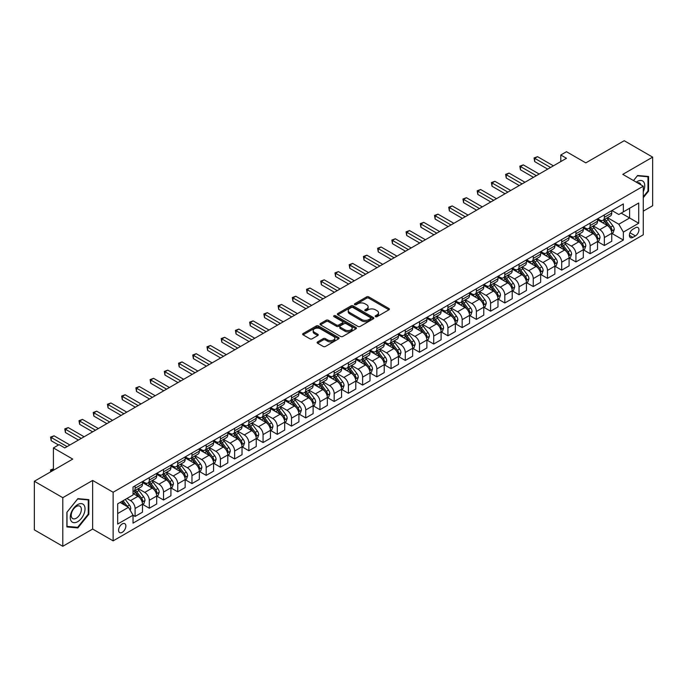 <?xml version="1.0" encoding="UTF-8"?>
<svg xmlns="http://www.w3.org/2000/svg" width="687" height="687" viewBox="0 0 687 687"><rect width="100%" height="100%" fill="white"/><g stroke="black" fill="none" stroke-linecap="round" stroke-linejoin="round"><path stroke-width="1.03" d="M375.497 316.655A1.108 0.635 0 0 0 377.06 316.655L388.928 309.803A1.58 0.91 0 0 0 389.392 309.159A1.58 0.91 0 0 0 388.928 308.515L368.825 296.913A1.58 0.91 0 0 0 366.592 296.913L354.732 303.766A1.108 0.635 0 0 0 354.406 304.212A1.108 0.635 0 0 0 354.732 304.667A1.108 0.635 0 0 0 356.295 304.667L357.824 303.774A5.049 2.92 0 0 1 364.977 303.774L366.652 304.745A5.049 2.92 0 0 1 368.129 306.806A5.049 2.92 0 0 1 366.652 308.867L365.115 309.76A1.108 0.635 0 0 0 364.788 310.206A1.108 0.635 0 0 0 365.115 310.661A1.108 0.635 0 0 0 366.678 310.661L368.215 309.777A5.049 2.92 0 0 1 375.36 309.777L377.034 310.739A5.049 2.92 0 0 1 378.511 312.8A5.049 2.92 0 0 1 377.034 314.869L375.497 315.754A1.108 0.635 0 0 0 375.179 316.2A1.108 0.635 0 0 0 375.497 316.655L375.497 315.754M122.234 532.331A5.152 2.971 120 0 0 125.592 527.796A5.152 2.971 120 0 0 124.802 523.666A5.152 2.971 120 0 0 122.234 523.923A5.152 2.971 120 0 0 118.868 528.458A5.152 2.971 120 0 0 119.658 532.588A5.152 2.971 120 0 0 122.234 532.331M317.574 341.911A1.58 0.91 0 0 0 317.111 342.555A1.58 0.91 0 0 0 317.574 343.199L323.208 346.454A1.58 0.91 0 0 0 325.449 346.454L338.622 338.846A1.58 0.91 0 0 0 339.086 338.202A1.58 0.91 0 0 0 338.622 337.557L318.519 325.956A1.58 0.91 0 0 0 316.286 325.956L303.113 333.564A1.58 0.91 0 0 0 302.649 334.208A1.58 0.91 0 0 0 303.113 334.852L309.923 338.785A1.58 0.91 0 0 0 312.156 338.785L317.798 335.531A1.58 0.91 0 0 0 318.261 334.887A1.58 0.91 0 0 0 317.798 334.243L314.414 332.293A4.225 2.439 0 0 1 313.178 330.567A4.225 2.439 0 0 1 315.788 328.309A4.225 2.439 0 0 1 320.391 328.841L333.624 336.484A4.225 2.439 0 0 1 334.861 338.202A4.225 2.439 0 0 1 332.25 340.46A4.225 2.439 0 0 1 327.647 339.928L325.449 338.657A1.58 0.91 0 0 0 323.208 338.657L317.574 341.911L317.574 343.199M643.264 211.158L652.65 205.739L652.65 157.134L624.208 140.715L585.813 162.879L566.474 151.715L560.79 154.996L566.474 158.285L64.784 447.933L59.091 444.644L53.406 447.933L53.406 470.26M62.792 497.68L62.792 546.285L92.651 529.05L92.651 480.445L62.792 497.68L34.35 481.261L72.745 459.096L53.406 447.933M92.651 480.445L113.132 492.261L643.264 186.194L643.264 234.799L113.132 540.867L113.132 492.261M652.65 157.134L622.791 174.369L643.264 186.194M357.936 326.402A1.58 0.91 0 0 0 360.177 326.402L373.35 318.802A1.58 0.91 0 0 0 373.814 318.158A1.58 0.91 0 0 0 373.35 317.506L353.247 305.904A1.58 0.91 0 0 0 351.014 305.904L337.841 313.512A1.58 0.91 0 0 0 337.377 314.157A1.58 0.91 0 0 0 337.841 314.801L357.936 326.402M334.432 316.896A1.108 0.635 0 0 1 335.548 317.05L335.548 315.737L355.986 327.536A1.58 0.91 0 0 1 356.45 328.18A1.58 0.91 0 0 1 355.986 328.824L342.813 336.432A1.58 0.91 0 0 1 340.572 336.432L320.477 324.831L326.119 321.593L326.119 320.279L320.477 323.534A1.58 0.91 0 0 0 320.013 324.178A1.58 0.91 0 0 0 320.477 324.831L320.477 323.534M326.119 321.593A1.58 0.91 0 0 1 328.352 321.593L328.352 320.279A1.58 0.91 0 0 0 326.119 320.279M328.352 320.279L336.501 324.985A1.58 0.91 0 0 0 338.734 324.985L342.478 322.83A1.58 0.91 0 0 0 342.933 322.186A1.58 0.91 0 0 0 342.478 321.542L333.985 316.638A1.108 0.635 0 0 1 333.667 316.192A1.108 0.635 0 0 1 334.346 315.599A1.108 0.635 0 0 1 335.548 315.737M62.792 546.285L34.35 529.866L34.35 481.261M635.415 227.775L632.916 229.218A4.989 2.877 120 0 0 629.653 233.614A4.989 2.877 120 0 0 630.417 237.608A4.989 2.877 120 0 0 632.916 237.358L635.415 235.916A4.989 2.877 120 0 0 638.67 231.519A4.989 2.877 120 0 0 637.905 227.526A4.989 2.877 120 0 0 635.415 227.775M611.919 210.531L618.807 214.507L623.358 211.879L623.358 203.927L133.038 487.014L133.038 494.958L117.683 503.829L117.683 524.052L133.038 515.19L133.038 523.133L623.358 240.055L623.358 232.103L618.807 224.228L607.497 217.693M623.358 211.879L638.712 203.008L638.712 223.241L623.358 232.103M92.651 529.05L113.132 540.867M560.79 154.996L560.79 161.565M621.194 213.125L629.61 217.985L629.61 208.264L638.712 203.008M618.807 224.228L629.61 217.985L638.712 223.241M117.683 513.55L128.486 507.307L120.07 502.446M133.038 515.25L135.09 516.435L135.09 508.492A6.432 3.718 -120 0 0 130.539 500.608L126.897 498.504M135.09 516.435L142.484 512.167L142.484 504.224A6.432 3.718 -120 0 0 137.932 496.34L133.038 493.515M142.656 504.387L149.311 508.225L149.311 500.282A6.432 3.718 -120 0 0 144.759 492.399L138.224 488.629M149.311 508.225L156.705 503.957L156.705 496.014A6.432 3.718 -120 0 0 152.153 488.131L142.484 482.549M156.876 496.177L163.532 500.016L163.532 492.072A6.432 3.718 -120 0 0 158.98 484.189L152.445 480.419M163.532 500.016L170.926 495.748L170.926 487.796A6.432 3.718 -120 0 0 166.374 479.921L156.705 474.339M171.089 487.968L177.744 491.806L177.744 483.863A6.432 3.718 -120 0 0 173.201 475.979L166.666 472.201M177.744 491.806L185.147 487.538L185.147 479.586A6.432 3.718 -120 0 0 180.595 471.711L170.926 466.121M185.31 479.758L191.965 483.596L191.965 475.653A6.432 3.718 -120 0 0 187.414 467.77L180.887 463.991M191.965 483.596L199.359 479.328L199.359 471.376A6.432 3.718 -120 0 0 194.816 463.502L185.147 457.911M199.531 471.54L206.186 475.387L206.186 467.435A6.432 3.718 -120 0 0 201.635 459.56L195.108 455.782M206.186 475.387L213.58 471.119L213.58 463.167A6.432 3.718 -120 0 0 209.028 455.292L199.359 449.702M213.751 463.33L220.407 467.177L220.407 459.225A6.432 3.718 -120 0 0 215.855 451.35L209.329 447.572M220.407 467.177L227.801 462.909L227.801 454.957A6.432 3.718 -120 0 0 223.249 447.074L213.58 441.492M227.972 455.12L234.628 458.968L234.628 451.016A6.432 3.718 -120 0 0 230.076 443.141L223.541 439.362M234.628 458.968L242.022 454.7L242.022 446.748A6.432 3.718 -120 0 0 237.47 438.864L227.801 433.282M242.193 446.911L248.849 450.758L248.849 442.806A6.432 3.718 -120 0 0 244.297 434.931L237.762 431.153M248.849 450.758L256.242 446.49L256.242 438.538A6.432 3.718 -120 0 0 251.691 430.655L242.022 425.073M256.414 438.701L263.069 442.548L263.069 434.596A6.432 3.718 -120 0 0 258.518 426.713L251.983 422.943M263.069 442.548L270.463 438.28L270.463 430.328A6.432 3.718 -120 0 0 265.912 422.445L256.242 416.863M270.635 430.491L277.29 434.339L277.29 426.387A6.432 3.718 -120 0 0 272.739 418.503L266.204 414.733M277.29 434.339L284.684 430.071L284.684 422.119A6.432 3.718 -120 0 0 280.133 414.235L270.463 408.653M284.856 422.282L291.511 426.129L291.511 418.177A6.432 3.718 -120 0 0 286.96 410.294L280.425 406.524M291.511 426.129L298.905 421.861L298.905 413.909A6.432 3.718 -120 0 0 294.354 406.026L284.684 400.444M299.077 414.072L305.732 417.919L305.732 409.967A6.432 3.718 -120 0 0 301.181 402.084L294.646 398.314M305.732 417.919L313.126 413.643L313.126 405.699A6.432 3.718 -120 0 0 308.575 397.816L298.905 392.234M313.298 405.862L319.953 409.71L319.953 401.758A6.432 3.718 -120 0 0 315.402 393.874L308.867 390.104M319.953 409.71L327.347 405.433L327.347 397.49A6.432 3.718 -120 0 0 322.796 389.606L313.126 384.024M327.519 397.653L334.174 401.5L334.174 393.548A6.432 3.718 -120 0 0 329.623 385.665L323.088 381.895M334.174 401.5L341.568 397.223L341.568 389.28A6.432 3.718 -120 0 0 337.016 381.397L327.347 375.815M341.74 389.443L348.395 393.282L348.395 385.338A6.432 3.718 -120 0 0 343.844 377.455L337.308 373.685M348.395 393.282L355.789 389.014L355.789 381.07A6.432 3.718 -120 0 0 351.237 373.187L341.568 367.605M355.96 381.233L362.616 385.072L362.616 377.129A6.432 3.718 -120 0 0 358.064 369.245L351.529 365.475M362.616 385.072L370.01 380.804L370.01 372.861A6.432 3.718 -120 0 0 365.458 364.977L355.789 359.395M370.181 373.024L376.837 376.862L376.837 368.919A6.432 3.718 -120 0 0 372.285 361.036L365.75 357.266M376.837 376.862L384.231 372.594L384.231 364.651A6.432 3.718 -120 0 0 379.679 356.768L370.01 351.186M384.394 364.814L391.049 368.653L391.049 360.709A6.432 3.718 -120 0 0 386.506 352.826L379.971 349.056M391.049 368.653L398.451 364.385L398.451 356.441A6.432 3.718 -120 0 0 393.9 348.558L384.231 342.976M398.615 356.605L405.27 360.443L405.27 352.5A6.432 3.718 -120 0 0 400.719 344.616L394.192 340.846M405.27 360.443L412.664 356.175L412.664 348.232A6.432 3.718 -120 0 0 408.121 340.348L398.451 334.767M412.835 348.395L419.491 352.233L419.491 344.29A6.432 3.718 -120 0 0 414.939 336.407L408.413 332.637M419.491 352.233L426.885 347.966L426.885 340.022A6.432 3.718 -120 0 0 422.333 332.139L412.664 326.557M427.056 340.185L433.712 344.024L433.712 336.08A6.432 3.718 -120 0 0 429.16 328.197L422.634 324.427M433.712 344.024L441.106 339.756L441.106 331.812A6.432 3.718 -120 0 0 436.554 323.929L426.885 318.347M441.277 331.976L447.933 335.814L447.933 327.871A6.432 3.718 -120 0 0 443.381 319.987L436.846 316.218M447.933 335.814L455.326 331.546L455.326 323.603A6.432 3.718 -120 0 0 450.775 315.719L441.106 310.138M455.498 323.766L462.153 327.605L462.153 319.661A6.432 3.718 -120 0 0 457.602 311.778L451.067 308.008M462.153 327.605L469.547 323.337L469.547 315.393A6.432 3.718 -120 0 0 464.996 307.51L455.326 301.928M469.719 315.556L476.374 319.395L476.374 311.451A6.432 3.718 -120 0 0 471.823 303.568L465.288 299.798M476.374 319.395L483.768 315.127L483.768 307.175A6.432 3.718 -120 0 0 479.217 299.3L469.547 293.718M483.94 307.347L490.595 311.185L490.595 303.242A6.432 3.718 -120 0 0 486.044 295.358L479.509 291.58M490.595 311.185L497.989 306.917L497.989 298.965A6.432 3.718 -120 0 0 493.438 291.09L483.768 285.509M498.161 299.137L504.816 302.976L504.816 295.032A6.432 3.718 -120 0 0 500.265 287.149L493.73 283.37M504.816 302.976L512.21 298.708L512.21 290.756A6.432 3.718 -120 0 0 507.659 282.881L497.989 277.29M512.382 290.927L519.037 294.766L519.037 286.814A6.432 3.718 -120 0 0 514.486 278.939L507.951 275.161M519.037 294.766L526.431 290.498L526.431 282.546A6.432 3.718 -120 0 0 521.88 274.671L512.21 269.081M526.603 282.709L533.258 286.556L533.258 278.604A6.432 3.718 -120 0 0 528.707 270.73L522.172 266.951M533.258 286.556L540.652 282.288L540.652 274.336A6.432 3.718 -120 0 0 536.1 266.453L526.431 260.871M540.824 274.499L547.479 278.347L547.479 270.395A6.432 3.718 -120 0 0 542.928 262.52L536.392 258.741M547.479 278.347L554.873 274.079L554.873 266.127A6.432 3.718 -120 0 0 550.321 258.243L540.652 252.661M555.044 266.29L561.7 270.137L561.7 262.185A6.432 3.718 -120 0 0 557.148 254.31L550.613 250.532M561.7 270.137L569.094 265.869L569.094 257.917A6.432 3.718 -120 0 0 564.542 250.034L554.873 244.452M569.265 258.08L575.921 261.927L575.921 253.975A6.432 3.718 -120 0 0 571.369 246.092L564.834 242.322M575.921 261.927L583.315 257.659L583.315 249.707A6.432 3.718 -120 0 0 578.763 241.824L569.094 236.242M583.486 249.87L590.142 253.718L590.142 245.766A6.432 3.718 -120 0 0 585.59 237.882L579.055 234.112M590.142 253.718L597.535 249.45L597.535 241.498A6.432 3.718 -120 0 0 592.984 233.614L583.315 228.032M597.699 241.661L604.354 245.508L604.354 237.556A6.432 3.718 -120 0 0 599.811 229.673L593.276 225.903M604.354 245.508L611.756 241.24L611.756 233.288A6.432 3.718 -120 0 0 607.205 225.405L597.535 219.823M597.699 218.741L599.811 219.952A6.432 3.718 -120 0 0 603.023 220.278A6.432 3.718 -120 0 0 604.354 217.324L604.354 214.894M583.486 226.95L585.59 228.161A6.432 3.718 -120 0 0 588.802 228.488A6.432 3.718 -120 0 0 590.142 225.542L590.142 223.112M569.265 235.16L571.369 236.38A6.432 3.718 -120 0 0 574.581 236.697A6.432 3.718 -120 0 0 575.921 233.752L575.921 231.321M555.044 243.37L557.148 244.589A6.432 3.718 -120 0 0 560.36 244.907A6.432 3.718 -120 0 0 561.7 241.961L561.7 239.531M540.824 251.579L542.928 252.799A6.432 3.718 -120 0 0 546.148 253.117A6.432 3.718 -120 0 0 547.479 250.171L547.479 247.741M526.603 259.789L528.707 261.008A6.432 3.718 -120 0 0 531.927 261.326A6.432 3.718 -120 0 0 533.258 258.381L533.258 255.95M512.382 267.999L514.486 269.218A6.432 3.718 -120 0 0 517.706 269.536A6.432 3.718 -120 0 0 519.037 266.59L519.037 264.16M498.161 276.208L500.265 277.428A6.432 3.718 -120 0 0 503.485 277.746A6.432 3.718 -120 0 0 504.816 274.8L504.816 272.37M483.94 284.418L486.044 285.637A6.432 3.718 -120 0 0 489.264 285.955A6.432 3.718 -120 0 0 490.595 283.01L490.595 280.579M469.719 292.628L471.823 293.847A6.432 3.718 -120 0 0 475.043 294.165A6.432 3.718 -120 0 0 476.374 291.219L476.374 288.789M455.498 300.837L457.602 302.057A6.432 3.718 -120 0 0 460.822 302.374A6.432 3.718 -120 0 0 462.153 299.429L462.153 296.999M441.277 309.047L443.381 310.266A6.432 3.718 -120 0 0 446.602 310.584A6.432 3.718 -120 0 0 447.933 307.639L447.933 305.208M427.056 317.257L429.16 318.476A6.432 3.718 -120 0 0 432.381 318.794A6.432 3.718 -120 0 0 433.712 315.848L433.712 313.418M412.835 325.475L414.939 326.686A6.432 3.718 -120 0 0 418.16 327.003A6.432 3.718 -120 0 0 419.491 324.058L419.491 321.628M398.615 333.684L400.719 334.895A6.432 3.718 -120 0 0 403.939 335.213A6.432 3.718 -120 0 0 405.27 332.268L405.27 329.837M384.394 341.894L386.506 343.105A6.432 3.718 -120 0 0 389.718 343.423A6.432 3.718 -120 0 0 391.049 340.477L391.049 338.047M370.181 350.104L372.285 351.315A6.432 3.718 -120 0 0 375.497 351.632A6.432 3.718 -120 0 0 376.837 348.687L376.837 346.257M355.96 358.313L358.064 359.524A6.432 3.718 -120 0 0 361.276 359.842A6.432 3.718 -120 0 0 362.616 356.897L362.616 354.466M341.74 366.523L343.844 367.734A6.432 3.718 -120 0 0 347.055 368.052A6.432 3.718 -120 0 0 348.395 365.106L348.395 362.676M327.519 374.733L329.623 375.944A6.432 3.718 -120 0 0 332.843 376.261A6.432 3.718 -120 0 0 334.174 373.316L334.174 370.886M313.298 382.942L315.402 384.153A6.432 3.718 -120 0 0 318.622 384.471A6.432 3.718 -120 0 0 319.953 381.525L319.953 379.095M299.077 391.152L301.181 392.363A6.432 3.718 -120 0 0 304.401 392.681A6.432 3.718 -120 0 0 305.732 389.735L305.732 387.305M284.856 399.362L286.96 400.573A6.432 3.718 -120 0 0 290.18 400.899A6.432 3.718 -120 0 0 291.511 397.945L291.511 395.514M270.635 407.571L272.739 408.782A6.432 3.718 -120 0 0 275.959 409.108A6.432 3.718 -120 0 0 277.29 406.163L277.29 403.733M256.414 415.781L258.518 417A6.432 3.718 -120 0 0 261.738 417.318A6.432 3.718 -120 0 0 263.069 414.373L263.069 411.942M242.193 423.991L244.297 425.21A6.432 3.718 -120 0 0 247.518 425.528A6.432 3.718 -120 0 0 248.849 422.582L248.849 420.152M227.972 432.2L230.076 433.42A6.432 3.718 -120 0 0 233.297 433.737A6.432 3.718 -120 0 0 234.628 430.792L234.628 428.362M213.751 440.41L215.855 441.629A6.432 3.718 -120 0 0 219.076 441.947A6.432 3.718 -120 0 0 220.407 439.002L220.407 436.571M199.531 448.62L201.635 449.839A6.432 3.718 -120 0 0 204.855 450.157A6.432 3.718 -120 0 0 206.186 447.211L206.186 444.781M185.31 456.829L187.414 458.049A6.432 3.718 -120 0 0 190.634 458.366A6.432 3.718 -120 0 0 191.965 455.421L191.965 452.991M171.089 465.039L173.201 466.258A6.432 3.718 -120 0 0 176.413 466.576A6.432 3.718 -120 0 0 177.744 463.631L177.744 461.2M156.876 473.249L158.98 474.468A6.432 3.718 -120 0 0 162.192 474.786A6.432 3.718 -120 0 0 163.532 471.84L163.532 469.41M142.656 481.458L144.759 482.678A6.432 3.718 -120 0 0 147.971 482.995A6.432 3.718 -120 0 0 149.311 480.05L149.311 477.62M611.919 233.451L623.358 240.055M603.023 220.278L610.417 216.001A6.432 3.718 -120 0 0 611.756 213.056L611.756 210.626M588.802 228.488L596.196 224.211A6.432 3.718 -120 0 0 597.535 221.266L597.535 218.835M574.581 236.697L581.975 232.421A6.432 3.718 -120 0 0 583.315 229.475L583.315 227.045M560.36 244.907L567.763 240.639A6.432 3.718 -120 0 0 569.094 237.685L569.094 235.255M546.148 253.117L553.542 248.849A6.432 3.718 -120 0 0 554.873 245.903L554.873 243.473M531.927 261.326L539.321 257.058A6.432 3.718 -120 0 0 540.652 254.113L540.652 251.682M517.706 269.536L525.1 265.268A6.432 3.718 -120 0 0 526.431 262.322L526.431 259.892M503.485 277.746L510.879 273.478A6.432 3.718 -120 0 0 512.21 270.532L512.21 268.102M489.264 285.955L496.658 281.687A6.432 3.718 -120 0 0 497.989 278.742L497.989 276.311M475.043 294.165L482.437 289.897A6.432 3.718 -120 0 0 483.768 286.951L483.768 284.521M460.822 302.374L468.216 298.106A6.432 3.718 -120 0 0 469.547 295.161L469.547 292.731M446.602 310.584L453.995 306.316A6.432 3.718 -120 0 0 455.326 303.371L455.326 300.94M432.381 318.794L439.774 314.526A6.432 3.718 -120 0 0 441.106 311.58L441.106 309.15M418.16 327.003L425.554 322.735A6.432 3.718 -120 0 0 426.885 319.79L426.885 317.36M403.939 335.213L411.333 330.945A6.432 3.718 -120 0 0 412.664 328L412.664 325.569M389.718 343.423L397.112 339.155A6.432 3.718 -120 0 0 398.451 336.209L398.451 333.779M375.497 351.632L382.891 347.364A6.432 3.718 -120 0 0 384.231 344.419L384.231 341.989M361.276 359.842L368.67 355.574A6.432 3.718 -120 0 0 370.01 352.629L370.01 350.198M347.055 368.052L354.458 363.784A6.432 3.718 -120 0 0 355.789 360.838L355.789 358.408M332.843 376.261L340.237 371.993A6.432 3.718 -120 0 0 341.568 369.048L341.568 366.618M318.622 384.471L326.016 380.203A6.432 3.718 -120 0 0 327.347 377.257L327.347 374.827M304.401 392.681L311.795 388.413A6.432 3.718 -120 0 0 313.126 385.467L313.126 383.037M290.18 400.899L297.574 396.622A6.432 3.718 -120 0 0 298.905 393.677L298.905 391.247M275.959 409.108L283.353 404.832A6.432 3.718 -120 0 0 284.684 401.886L284.684 399.456M261.738 417.318L269.132 413.042A6.432 3.718 -120 0 0 270.463 410.096L270.463 407.666M247.518 425.528L254.911 421.26A6.432 3.718 -120 0 0 256.242 418.306L256.242 415.875M233.297 433.737L240.69 429.469A6.432 3.718 -120 0 0 242.022 426.524L242.022 424.094M219.076 441.947L226.47 437.679A6.432 3.718 -120 0 0 227.801 434.734L227.801 432.303M204.855 450.157L212.249 445.889A6.432 3.718 -120 0 0 213.58 442.943L213.58 440.513M190.634 458.366L198.028 454.098A6.432 3.718 -120 0 0 199.359 451.153L199.359 448.723M176.413 466.576L183.807 462.308A6.432 3.718 -120 0 0 185.147 459.363L185.147 456.932M162.192 474.786L169.586 470.518A6.432 3.718 -120 0 0 170.926 467.572L170.926 465.142M147.971 482.995L155.365 478.727A6.432 3.718 -120 0 0 156.705 475.782L156.705 473.352M133.038 491.463A6.432 3.718 -120 0 0 133.75 491.205L141.153 486.937A6.432 3.718 -120 0 0 142.484 483.992L142.484 481.561M133.75 491.205A6.432 3.718 -120 0 0 135.09 488.259L135.09 485.829M128.486 507.307L133.038 515.19M643.264 197.701L648.554 191.115L648.554 176.482L637.579 175.503L633.508 180.561M66.888 526.938L77.863 527.925L88.846 514.262L88.846 499.629L77.863 498.642L66.888 512.304L66.888 526.938M647.987 190.788L648.554 191.115M88.271 513.936L88.846 514.262M76.704 527.255L77.863 527.925M375.944 316.81L377.034 316.183A5.049 2.92 0 0 0 378.511 314.114L378.511 312.8M368.129 306.806L368.129 308.12A5.049 2.92 0 0 1 366.652 310.18L365.553 310.816M388.902 309.82L368.825 298.227A1.58 0.91 0 0 0 366.592 298.227L355.17 304.822M373.35 317.506L373.35 318.802L353.247 307.218A1.58 0.91 0 0 0 351.014 307.218L337.858 314.818M370.559 318.605A1.108 0.635 0 0 0 370.886 318.158A1.108 0.635 0 0 0 370.559 317.703L352.912 307.518A1.108 0.635 0 0 0 351.349 307.518L349.735 308.454A5.049 2.92 0 0 0 348.249 310.515A5.049 2.92 0 0 0 349.735 312.576L361.791 319.541A5.049 2.92 0 0 0 368.936 319.541L370.559 318.605L370.559 319.919A1.108 0.635 0 0 0 370.886 319.472L370.886 318.158M348.249 310.515L348.249 311.829A5.049 2.92 0 0 0 349.735 313.89L349.735 312.576M370.559 319.919L368.936 320.855A5.049 2.92 0 0 1 361.791 320.855L349.735 313.89M328.352 321.593L336.501 326.299A1.58 0.91 0 0 0 338.734 326.299L342.478 324.144A1.58 0.91 0 0 0 342.933 323.5L342.933 322.186M335.548 317.05L355.96 328.833M344.96 329.872A4.225 2.439 0 0 0 349.563 330.404A4.225 2.439 0 0 0 352.173 328.146A4.225 2.439 0 0 0 350.937 326.419L346.274 323.732A1.58 0.91 0 0 0 344.041 323.732L340.297 325.887A1.58 0.91 0 0 0 339.833 326.54A1.58 0.91 0 0 0 340.297 327.184L344.96 329.872L344.96 331.186A4.225 2.439 0 0 0 349.563 331.718A4.225 2.439 0 0 0 352.173 329.459L352.173 328.146M339.833 326.54L339.833 327.845A1.58 0.91 0 0 0 340.297 328.498L340.297 327.184M344.96 331.186L340.297 328.498M334.861 338.202L334.861 339.515A4.225 2.439 0 0 1 332.25 341.774A4.225 2.439 0 0 1 327.647 341.241L325.449 339.971A1.58 0.91 0 0 0 323.208 339.971L317.592 343.217M313.178 330.567L313.178 331.881A4.225 2.439 0 0 0 314.414 333.607L314.414 332.293M317.772 335.539L314.414 333.607M338.622 337.557L338.622 338.846L318.519 327.27A1.58 0.91 0 0 0 316.286 327.27L303.13 334.861M611.756 233.554L613.122 232.764L614.255 229.475A4.259 2.465 -120 0 0 612.89 225.851L608.244 219.642A12.306 7.102 -120 0 0 606.904 218.037M602.276 222.562A12.306 7.102 -120 0 0 599.76 219.926M611.361 230.944L611.954 229.664A4.259 2.465 -120 0 0 610.734 227.096L606.089 220.888A12.306 7.102 -120 0 0 604.74 219.282M603.598 219.943A10.219 5.9 60 0 1 605.273 221.849L609.206 227.105M603.375 220.072A12.306 7.102 60 0 1 604.723 221.678L607.806 225.808M550.545 167.473L534.675 158.311L537.526 156.67L553.396 165.833M547.702 169.122L534.675 161.6L534.675 158.311L534.057 157.95L537.526 156.67M534.675 161.6L534.057 157.95M597.535 241.764L598.901 240.974L600.034 237.685A4.259 2.465 -120 0 0 598.678 234.061L594.023 227.852A12.306 7.102 -120 0 0 592.683 226.246M588.063 230.772A12.306 7.102 -120 0 0 585.539 228.136M597.14 239.153L597.733 237.874A4.259 2.465 -120 0 0 596.514 235.306L591.868 229.097A12.306 7.102 -120 0 0 590.519 227.491M589.377 228.153A10.219 5.9 60 0 1 591.052 230.059L594.985 235.315M589.154 228.282A12.306 7.102 60 0 1 590.502 229.887L593.585 234.018M583.315 249.974L584.68 249.183L585.813 245.903A4.259 2.465 -120 0 0 584.457 242.271L579.802 236.062A12.306 7.102 -120 0 0 578.463 234.456M573.843 238.982A12.306 7.102 -120 0 0 571.318 236.345M582.919 247.363L583.512 246.083A4.259 2.465 -120 0 0 582.293 243.516L577.647 237.316A12.306 7.102 -120 0 0 576.299 235.701M575.156 236.362A10.219 5.9 60 0 1 576.831 238.269L580.764 243.524M574.933 236.491A12.306 7.102 60 0 1 576.281 238.097L579.373 242.228M569.094 258.183L570.459 257.393L571.593 254.113A4.259 2.465 -120 0 0 570.236 250.48L565.581 244.271A12.306 7.102 -120 0 0 564.242 242.666M559.622 247.191A12.306 7.102 -120 0 0 557.097 244.555M568.699 255.573L569.291 254.293A4.259 2.465 -120 0 0 568.072 251.725L563.426 245.525A12.306 7.102 -120 0 0 562.078 243.911M560.936 244.572A10.219 5.9 60 0 1 562.61 246.478L566.543 251.734M560.712 244.701A12.306 7.102 60 0 1 562.06 246.307L565.152 250.437M536.324 175.683L520.454 166.52L523.305 164.88L539.175 174.043M533.481 177.332L520.454 169.809L520.454 166.52L519.836 166.16L523.305 164.88M520.454 169.809L519.836 166.16M522.111 183.893L506.242 174.738L509.084 173.09L524.954 182.253M519.26 185.542L506.242 178.019L506.242 174.738L505.615 174.369L509.084 173.09M506.242 178.019L505.615 174.369M507.891 192.111L492.021 182.948L494.863 181.299L510.733 190.462M505.039 193.751L492.021 186.229L492.021 182.948L491.394 182.579L494.863 181.299M492.021 186.229L491.394 182.579M554.873 266.393L556.238 265.603L557.372 262.322A4.259 2.465 -120 0 0 556.015 258.69L551.36 252.481A12.306 7.102 -120 0 0 550.021 250.875M545.401 255.409A12.306 7.102 -120 0 0 542.876 252.764M554.486 263.782L555.07 262.503A4.259 2.465 -120 0 0 553.851 259.935L549.205 253.735A12.306 7.102 -120 0 0 547.857 252.12M546.715 252.782A10.219 5.9 60 0 1 548.389 254.688L552.322 259.944M546.491 252.91A12.306 7.102 60 0 1 547.84 254.516L550.931 258.647M493.67 200.321L477.8 191.158L480.642 189.509L496.512 198.672M490.819 201.961L477.8 194.438L477.8 191.158L477.173 190.797L480.642 189.509M477.8 194.438L477.173 190.797M643.264 191.716A10.46 6.037 120 0 0 643.753 182.038A10.46 6.037 120 0 0 636.291 182.167M640.868 184.812A7.162 4.131 120 0 0 640.387 183.773A7.162 4.131 120 0 0 639.58 183.025A7.162 4.131 120 0 0 637.39 182.802M637.33 175.812L647.987 176.774L647.987 190.952L643.264 196.826M647.283 176.37L647.987 176.774M633.526 180.578L637.347 175.82M77.64 504.61A10.46 6.037 120 0 0 70.246 517.423A10.46 6.037 120 0 0 77.64 521.691A10.46 6.037 120 0 0 85.033 508.887A10.46 6.037 120 0 0 77.64 504.61M76.291 506.525A7.162 4.131 120 0 0 71.611 512.837A7.162 4.131 120 0 0 72.71 518.573A7.162 4.131 120 0 0 76.291 518.221A7.162 4.131 120 0 0 80.972 511.909A7.162 4.131 120 0 0 79.872 506.173A7.162 4.131 120 0 0 76.291 506.525M88.271 514.099L77.64 527.333L67 526.388L67 512.201L77.64 498.968L88.271 499.921L88.271 514.099M87.567 499.509L88.271 499.921M540.652 274.602L542.017 273.812L543.151 270.532A4.259 2.465 -120 0 0 541.794 266.899L537.148 260.691A12.306 7.102 -120 0 0 535.8 259.085M531.18 263.619A12.306 7.102 -120 0 0 528.655 260.974M540.265 271.992L540.849 270.712A4.259 2.465 -120 0 0 539.63 268.145L534.984 261.945A12.306 7.102 -120 0 0 533.636 260.33M532.494 260.991A10.219 5.9 60 0 1 534.168 262.898L538.101 268.153M532.27 261.12A12.306 7.102 60 0 1 533.619 262.726L536.71 266.857M479.449 208.53L463.579 199.367L466.421 197.719L482.291 206.881M476.606 210.17L463.579 202.648L463.579 199.367L462.952 199.007L466.421 197.719M463.579 202.648L462.952 199.007M526.431 282.812L527.796 282.022L528.93 278.742A4.259 2.465 -120 0 0 527.573 275.109L522.927 268.9A12.306 7.102 -120 0 0 521.579 267.295M516.959 271.829A12.306 7.102 -120 0 0 514.434 269.192M526.044 280.202L526.628 278.922A4.259 2.465 -120 0 0 525.409 276.354L520.763 270.154A12.306 7.102 -120 0 0 519.424 268.54M518.273 269.201A10.219 5.9 60 0 1 519.947 271.107L523.88 276.363M518.058 269.33A12.306 7.102 60 0 1 519.398 270.936L522.489 275.066M465.228 216.74L449.358 207.577L452.201 205.928L468.07 215.091M462.385 218.38L449.358 210.857L449.358 207.577L448.731 207.216L452.201 205.928M449.358 210.857L448.731 207.216M512.21 291.022L513.575 290.232L514.709 286.951A4.259 2.465 -120 0 0 513.352 283.319L508.706 277.11A12.306 7.102 -120 0 0 507.358 275.504M502.738 280.038A12.306 7.102 -120 0 0 500.222 277.402M511.824 288.411L512.408 287.132A4.259 2.465 -120 0 0 511.188 284.564L506.542 278.364A12.306 7.102 -120 0 0 505.203 276.749M504.052 277.411A10.219 5.9 60 0 1 505.726 279.317L509.668 284.573M503.837 277.539A12.306 7.102 60 0 1 505.177 279.154L508.268 283.276M451.007 224.95L435.137 215.787L437.98 214.146L453.849 223.301M448.164 226.59L435.137 219.067L435.137 215.787L434.51 215.426L437.98 214.146M435.137 219.067L434.51 215.426M497.989 299.231L499.355 298.441L500.488 295.161A4.259 2.465 -120 0 0 499.131 291.528L494.485 285.32A12.306 7.102 -120 0 0 493.137 283.714M488.517 288.248A12.306 7.102 -120 0 0 486.001 285.612M497.603 296.621L498.187 295.341A4.259 2.465 -120 0 0 496.967 292.774L492.321 286.573A12.306 7.102 -120 0 0 490.982 284.968M489.831 285.629A10.219 5.9 60 0 1 491.514 287.535L495.447 292.782M489.616 285.749A12.306 7.102 60 0 1 490.956 287.364L494.047 291.486M436.786 233.159L420.916 223.996L423.759 222.356L439.628 231.519M433.944 234.799L420.916 227.277L420.916 223.996L420.289 223.636L423.759 222.356M420.916 227.277L420.289 223.636M483.768 307.441L485.134 306.651L486.276 303.371A4.259 2.465 -120 0 0 484.91 299.738L480.265 293.538A12.306 7.102 -120 0 0 478.916 291.923M474.296 296.458A12.306 7.102 -120 0 0 471.78 293.821M483.382 304.83L483.966 303.551A4.259 2.465 -120 0 0 482.746 300.983L478.1 294.783A12.306 7.102 -120 0 0 476.761 293.177M475.61 293.838A10.219 5.9 60 0 1 477.293 295.745L481.226 300.992M475.395 293.959A12.306 7.102 60 0 1 476.735 295.573L479.827 299.695M422.565 241.369L406.695 232.206L409.538 230.566L425.408 239.729M419.723 243.009L406.695 235.486L406.695 232.206L406.069 231.845L409.538 230.566M406.695 235.486L406.069 231.845M469.547 315.651L470.913 314.861L472.055 311.58A4.259 2.465 -120 0 0 470.689 307.948L466.044 301.748A12.306 7.102 -120 0 0 464.695 300.133M460.075 304.667A12.306 7.102 -120 0 0 457.559 302.031M469.161 313.04L469.753 311.761A4.259 2.465 -120 0 0 468.525 309.193L463.88 302.993A12.306 7.102 -120 0 0 462.54 301.387M461.389 302.048A10.219 5.9 60 0 1 463.072 303.955L467.005 309.202M461.175 302.168A12.306 7.102 60 0 1 462.514 303.783L465.606 307.905M408.344 249.579L392.475 240.416L395.317 238.775L411.187 247.938M405.502 251.219L392.475 243.696L392.475 240.416L391.848 240.055L395.317 238.775M392.475 243.696L391.848 240.055M455.326 323.86L456.692 323.07L457.834 319.79A4.259 2.465 -120 0 0 456.469 316.157L451.823 309.957A12.306 7.102 -120 0 0 450.483 308.343M445.854 312.877A12.306 7.102 -120 0 0 443.338 310.241M454.94 321.25L455.533 319.97A4.259 2.465 -120 0 0 454.313 317.403L449.659 311.202A12.306 7.102 -120 0 0 448.319 309.597M447.168 310.258A10.219 5.9 60 0 1 448.851 312.164L452.785 317.411M446.954 310.378A12.306 7.102 60 0 1 448.293 311.992L451.385 316.114M394.123 257.788L378.254 248.625L381.096 246.985L396.966 256.148M391.281 259.428L378.254 251.906L378.254 248.625L377.627 248.265L381.096 246.985M378.254 251.906L377.627 248.265M441.106 332.07L442.471 331.28L443.613 328A4.259 2.465 -120 0 0 442.248 324.367L437.602 318.167A12.306 7.102 -120 0 0 436.262 316.552M431.634 321.087A12.306 7.102 -120 0 0 429.117 318.45M440.719 329.459L441.312 328.18A4.259 2.465 -120 0 0 440.092 325.621L435.438 319.412A12.306 7.102 -120 0 0 434.098 317.806M432.956 318.467A10.219 5.9 60 0 1 434.631 320.374L438.564 325.621M432.733 318.588A12.306 7.102 60 0 1 434.072 320.202L437.164 324.324M379.902 265.998L364.033 256.835L366.875 255.195L382.745 264.358M377.06 267.638L364.033 260.115L364.033 256.835L363.406 256.474L366.875 255.195M364.033 260.115L363.406 256.474M426.885 340.28L428.25 339.49L429.392 336.209A4.259 2.465 -120 0 0 428.027 332.577L423.381 326.377A12.306 7.102 -120 0 0 422.041 324.762M417.413 329.296A12.306 7.102 -120 0 0 414.896 326.66M426.498 337.669L427.091 336.39A4.259 2.465 -120 0 0 425.871 333.83L421.217 327.622A12.306 7.102 -120 0 0 419.877 326.016M418.735 326.677A10.219 5.9 60 0 1 420.41 328.584L424.343 333.83M418.512 326.806A12.306 7.102 60 0 1 419.851 328.412L422.943 332.534M365.682 274.207L349.812 265.045L352.654 263.404L368.524 272.567M362.839 275.848L349.812 268.325L349.812 265.045L349.185 264.684L352.654 263.404M349.812 268.325L349.185 264.684M412.664 348.489L414.029 347.708L415.171 344.419A4.259 2.465 -120 0 0 413.806 340.786L409.16 334.586A12.306 7.102 -120 0 0 407.82 332.972M403.192 337.506A12.306 7.102 -120 0 0 400.676 334.87M412.277 345.879L412.87 344.599A4.259 2.465 -120 0 0 411.65 342.04L406.996 335.831A12.306 7.102 -120 0 0 405.656 334.226M404.514 334.887A10.219 5.9 60 0 1 406.189 336.793L410.122 342.04M404.291 335.016A12.306 7.102 60 0 1 405.631 336.621L408.722 340.743M351.461 282.417L335.591 273.254L338.433 271.614L354.312 280.777M348.618 284.057L335.591 276.535L335.591 273.254L334.964 272.894L338.433 271.614M335.591 276.535L334.964 272.894M398.451 356.699L399.808 355.918L400.95 352.629A4.259 2.465 -120 0 0 399.585 348.996L394.939 342.796A12.306 7.102 -120 0 0 393.599 341.19M388.971 345.716A12.306 7.102 -120 0 0 386.455 343.079M398.056 354.088L398.649 352.809A4.259 2.465 -120 0 0 397.43 350.25L392.775 344.041A12.306 7.102 -120 0 0 391.435 342.435M390.293 343.096A10.219 5.9 60 0 1 391.968 345.003L395.901 350.25M390.07 343.225A12.306 7.102 60 0 1 391.418 344.831L394.501 348.953M337.24 290.627L321.37 281.464L324.221 279.824L340.091 288.987M334.397 292.267L321.37 284.753L321.37 281.464L320.752 281.103L324.221 279.824M321.37 284.753L320.752 281.103M384.231 364.909L385.596 364.127L386.729 360.838A4.259 2.465 -120 0 0 385.373 357.206L380.718 351.005A12.306 7.102 -120 0 0 379.379 349.4M374.758 353.925A12.306 7.102 -120 0 0 372.234 351.289M383.835 362.298L384.428 361.018A4.259 2.465 -120 0 0 383.209 358.459L378.563 352.251A12.306 7.102 -120 0 0 377.215 350.645M376.072 351.306A10.219 5.9 60 0 1 377.747 353.212L381.68 358.459M375.849 351.435A12.306 7.102 60 0 1 377.197 353.041L380.28 357.163M323.019 298.836L307.149 289.674L310 288.033L325.87 297.196M320.176 300.477L307.149 292.963L307.149 289.674L306.531 289.313L310 288.033M307.149 292.963L306.531 289.313M370.01 373.118L371.375 372.337L372.509 369.048A4.259 2.465 -120 0 0 371.152 365.415L366.497 359.215A12.306 7.102 -120 0 0 365.158 357.609M360.538 362.135A12.306 7.102 -120 0 0 358.013 359.499M369.615 370.508L370.207 369.228A4.259 2.465 -120 0 0 368.988 366.669L364.342 360.46A12.306 7.102 -120 0 0 362.994 358.854M361.851 359.516A10.219 5.9 60 0 1 363.526 361.422L367.459 366.669M361.628 359.644A12.306 7.102 60 0 1 362.976 361.25L366.068 365.372M308.807 307.046L292.928 297.883L295.779 296.243L311.649 305.406M305.955 308.686L292.928 301.172L292.928 297.883L292.31 297.523L295.779 296.243M292.928 301.172L292.31 297.523M355.789 381.328L357.154 380.546L358.288 377.257A4.259 2.465 -120 0 0 356.931 373.625L352.276 367.425A12.306 7.102 -120 0 0 350.937 365.819M346.317 370.345A12.306 7.102 -120 0 0 343.792 367.708M355.394 378.717L355.986 377.438A4.259 2.465 -120 0 0 354.767 374.879L350.121 368.67A12.306 7.102 -120 0 0 348.773 367.064M347.631 367.725A10.219 5.9 60 0 1 349.305 369.632L353.238 374.879M347.407 367.854A12.306 7.102 60 0 1 348.756 369.46L351.847 373.582M294.586 315.256L278.716 306.093L281.558 304.453L297.428 313.615M291.735 316.896L278.716 309.382L278.716 306.093L278.089 305.732L281.558 304.453M278.716 309.382L278.089 305.732M341.568 389.546L342.933 388.756L344.067 385.467A4.259 2.465 -120 0 0 342.71 381.843L338.056 375.634A12.306 7.102 -120 0 0 336.716 374.029M332.096 378.554A12.306 7.102 -120 0 0 329.571 375.918M341.181 386.927L341.765 385.647A4.259 2.465 -120 0 0 340.546 383.088L335.9 376.88A12.306 7.102 -120 0 0 334.552 375.274M333.41 375.935A10.219 5.9 60 0 1 335.084 377.841L339.017 383.088M333.186 376.064A12.306 7.102 60 0 1 334.535 377.67L337.626 381.792M280.365 323.465L264.495 314.303L267.337 312.662L283.207 321.825M277.514 325.106L264.495 317.592L264.495 314.303L263.868 313.942L267.337 312.662M264.495 317.592L263.868 313.942M327.347 397.756L328.712 396.966L329.846 393.677A4.259 2.465 -120 0 0 328.489 390.053L323.843 383.844A12.306 7.102 -120 0 0 322.495 382.238M317.875 386.764A12.306 7.102 -120 0 0 315.35 384.127M326.96 395.137L327.544 393.866A4.259 2.465 -120 0 0 326.325 391.298L321.679 385.089A12.306 7.102 -120 0 0 320.331 383.483M319.189 384.145A10.219 5.9 60 0 1 320.863 386.051L324.796 391.307M318.966 384.273A12.306 7.102 60 0 1 320.314 385.879L323.405 390.001M266.144 331.675L250.274 322.512L253.117 320.872L268.986 330.035M263.301 333.315L250.274 325.801L250.274 322.512L249.647 322.151L253.117 320.872M250.274 325.801L249.647 322.151M313.126 405.965L314.491 405.175L315.625 401.886A4.259 2.465 -120 0 0 314.268 398.262L309.622 392.054A12.306 7.102 -120 0 0 308.274 390.448M303.654 394.973A12.306 7.102 -120 0 0 301.129 392.337M312.74 403.355L313.324 402.075A4.259 2.465 -120 0 0 312.104 399.508L307.458 393.299A12.306 7.102 -120 0 0 306.119 391.693M304.968 392.354A10.219 5.9 60 0 1 306.642 394.261L310.576 399.516M304.753 392.483A12.306 7.102 60 0 1 306.093 394.089L309.184 398.22M251.923 339.885L236.053 330.722L238.896 329.082L254.765 338.244M249.08 341.533L236.053 334.011L236.053 330.722L235.426 330.361L238.896 329.082M236.053 334.011L235.426 330.361M298.905 414.175L300.271 413.385L301.404 410.096A4.259 2.465 -120 0 0 300.047 406.472L295.401 400.263A12.306 7.102 -120 0 0 294.053 398.658M289.433 403.183A12.306 7.102 -120 0 0 286.917 400.547M298.519 411.565L299.103 410.285A4.259 2.465 -120 0 0 297.883 407.717L293.237 401.509A12.306 7.102 -120 0 0 291.898 399.903M290.747 400.564A10.219 5.9 60 0 1 292.422 402.47L296.363 407.726M290.532 400.693A12.306 7.102 60 0 1 291.872 402.299L294.963 406.429M237.702 348.094L221.832 338.931L224.675 337.291L240.544 346.454M234.86 349.743L221.832 342.22L221.832 338.931L221.205 338.571L224.675 337.291M221.832 342.22L221.205 338.571M284.684 422.385L286.05 421.595L287.183 418.306A4.259 2.465 -120 0 0 285.826 414.682L281.181 408.473A12.306 7.102 -120 0 0 279.832 406.867M275.212 411.393A12.306 7.102 -120 0 0 272.696 408.756M284.298 419.774L284.882 418.495A4.259 2.465 -120 0 0 283.662 415.927L279.016 409.718A12.306 7.102 -120 0 0 277.677 408.112M276.526 408.774A10.219 5.9 60 0 1 278.209 410.68L282.142 415.936M276.311 408.902A12.306 7.102 60 0 1 277.651 410.508L280.743 414.639M223.481 356.304L207.611 347.141L210.454 345.501L226.324 354.664M220.639 357.953L207.611 350.43L207.611 347.141L206.985 346.78L210.454 345.501M207.611 350.43L206.985 346.78M270.463 430.594L271.829 429.804L272.971 426.524A4.259 2.465 -120 0 0 271.605 422.891L266.96 416.683A12.306 7.102 -120 0 0 265.611 415.077M260.991 419.602A12.306 7.102 -120 0 0 258.475 416.966M270.077 427.984L270.661 426.704A4.259 2.465 -120 0 0 269.441 424.137L264.796 417.936A12.306 7.102 -120 0 0 263.456 416.322M262.305 416.983A10.219 5.9 60 0 1 263.988 418.89L267.921 424.145M262.091 417.112A12.306 7.102 60 0 1 263.43 418.718L266.522 422.849M209.26 364.514L193.391 355.351L196.233 353.711L212.103 362.873M206.418 366.162L193.391 358.64L193.391 355.351L192.764 354.99L196.233 353.711M193.391 358.64L192.764 354.99M256.242 438.804L257.608 438.014L258.75 434.734A4.259 2.465 -120 0 0 257.385 431.101L252.739 424.892A12.306 7.102 -120 0 0 251.39 423.286M246.77 427.812A12.306 7.102 -120 0 0 244.254 425.176M255.856 436.193L256.449 434.914A4.259 2.465 -120 0 0 255.22 432.346L250.575 426.146A12.306 7.102 -120 0 0 249.235 424.532M248.084 425.193A10.219 5.9 60 0 1 249.767 427.099L253.701 432.355M247.87 425.322A12.306 7.102 60 0 1 249.209 426.928L252.301 431.058M195.039 372.723L179.17 363.569L182.012 361.92L197.882 371.083M192.197 374.372L179.17 366.849L179.17 363.569L178.543 363.2L182.012 361.92M179.17 366.849L178.543 363.2M242.022 447.014L243.387 446.224L244.529 442.943A4.259 2.465 -120 0 0 243.164 439.311L238.518 433.102A12.306 7.102 -120 0 0 237.178 431.496M232.55 436.03A12.306 7.102 -120 0 0 230.033 433.385M241.635 444.403L242.228 443.124A4.259 2.465 -120 0 0 241.008 440.556L236.354 434.356A12.306 7.102 -120 0 0 235.014 432.741M233.863 433.403A10.219 5.9 60 0 1 235.547 435.309L239.48 440.565M233.649 433.531A12.306 7.102 60 0 1 234.988 435.137L238.08 439.268M180.818 380.942L164.949 371.779L167.791 370.13L183.661 379.293M177.976 382.582L164.949 375.059L164.949 371.779L164.322 371.418L167.791 370.13M164.949 375.059L164.322 371.418M227.801 455.223L229.166 454.433L230.308 451.153A4.259 2.465 -120 0 0 228.943 447.52L224.297 441.312A12.306 7.102 -120 0 0 222.957 439.706M218.329 444.24A12.306 7.102 -120 0 0 215.812 441.595M227.414 452.613L228.007 451.333A4.259 2.465 -120 0 0 226.787 448.766L222.133 442.565A12.306 7.102 -120 0 0 220.793 440.951M219.651 441.612A10.219 5.9 60 0 1 221.326 443.519L225.259 448.774M219.428 441.741A12.306 7.102 60 0 1 220.767 443.347L223.859 447.477M166.597 389.151L150.728 379.988L153.57 378.339L169.44 387.502M163.755 390.791L150.728 383.269L150.728 379.988L150.101 379.628L153.57 378.339M150.728 383.269L150.101 379.628M213.58 463.433L214.945 462.643L216.087 459.363A4.259 2.465 -120 0 0 214.722 455.73L210.076 449.521A12.306 7.102 -120 0 0 208.736 447.915M204.108 452.45A12.306 7.102 -120 0 0 201.592 449.813M213.193 460.822L213.786 459.543A4.259 2.465 -120 0 0 212.566 456.975L207.912 450.775A12.306 7.102 -120 0 0 206.572 449.161M205.43 449.822A10.219 5.9 60 0 1 207.105 451.728L211.038 456.984M205.207 449.951A12.306 7.102 60 0 1 206.547 451.557L209.638 455.687M152.377 397.361L136.507 388.198L139.349 386.549L155.219 395.712M149.534 399.001L136.507 391.478L136.507 388.198L135.88 387.837L139.349 386.549M136.507 391.478L135.88 387.837M199.359 471.643L200.724 470.853L201.866 467.572A4.259 2.465 -120 0 0 200.501 463.94L195.855 457.731A12.306 7.102 -120 0 0 194.515 456.125M189.887 460.659A12.306 7.102 -120 0 0 187.371 458.023M198.972 469.032L199.565 467.753A4.259 2.465 -120 0 0 198.345 465.185L193.691 458.985A12.306 7.102 -120 0 0 192.351 457.37M191.209 458.031A10.219 5.9 60 0 1 192.884 459.938L196.817 465.193M190.986 458.16A12.306 7.102 60 0 1 192.326 459.775L195.417 463.897M138.156 405.57L122.286 396.408L125.128 394.767L140.998 403.922M135.313 407.211L122.286 399.688L122.286 396.408L121.659 396.047L125.128 394.767M122.286 399.688L121.659 396.047M185.147 479.852L186.503 479.062L187.645 475.782A4.259 2.465 -120 0 0 186.28 472.149L181.634 465.941A12.306 7.102 -120 0 0 180.295 464.335M175.666 468.869A12.306 7.102 -120 0 0 173.15 466.233M184.751 477.242L185.344 475.962A4.259 2.465 -120 0 0 184.125 473.395L179.47 467.194A12.306 7.102 -120 0 0 178.131 465.58M176.988 466.241A10.219 5.9 60 0 1 178.663 468.156L182.596 473.403M176.765 466.37A12.306 7.102 60 0 1 178.113 467.984L181.196 472.106M123.935 413.78L108.065 404.617L110.916 402.977L126.786 412.131M121.092 415.42L108.065 407.898L108.065 404.617L107.438 404.257L110.916 402.977M108.065 407.898L107.438 404.257M170.926 488.062L172.291 487.272L173.425 483.992A4.259 2.465 -120 0 0 172.068 480.359L167.413 474.159A12.306 7.102 -120 0 0 166.074 472.544M161.454 477.079A12.306 7.102 -120 0 0 158.929 474.442M170.531 485.451L171.123 484.172A4.259 2.465 -120 0 0 169.904 481.604L165.258 475.404A12.306 7.102 -120 0 0 163.91 473.798M162.767 474.459A10.219 5.9 60 0 1 164.442 476.366L168.375 481.613M162.544 474.58A12.306 7.102 60 0 1 163.892 476.194L166.975 480.316M109.714 421.99L93.844 412.827L96.695 411.187L112.565 420.35M106.871 423.63L93.844 416.107L93.844 412.827L93.226 412.466L96.695 411.187M93.844 416.107L93.226 412.466M156.705 496.272L158.07 495.482L159.204 492.201A4.259 2.465 -120 0 0 157.847 488.569L153.192 482.368A12.306 7.102 -120 0 0 151.853 480.754M147.233 485.288A12.306 7.102 -120 0 0 144.708 482.652M156.31 493.661L156.902 492.381A4.259 2.465 -120 0 0 155.683 489.814L151.037 483.614A12.306 7.102 -120 0 0 149.689 482.008M148.547 482.669A10.219 5.9 60 0 1 150.221 484.575L154.154 489.822M148.323 482.789A12.306 7.102 60 0 1 149.672 484.404L152.763 488.526M95.502 430.199L79.623 421.037L82.474 419.396L98.344 428.559M92.651 431.84L79.623 424.317L79.623 421.037L79.005 420.676L82.474 419.396M79.623 424.317L79.005 420.676M142.484 504.481L143.849 503.691L144.983 500.411A4.259 2.465 -120 0 0 143.626 496.778L138.972 490.578A12.306 7.102 -120 0 0 137.632 488.964M142.089 501.871L142.681 500.591A4.259 2.465 -120 0 0 141.462 498.023L136.816 491.823A12.306 7.102 -120 0 0 135.468 490.217M134.326 490.879A10.219 5.9 60 0 1 136 492.785L139.933 498.032M134.102 490.999A12.306 7.102 60 0 1 135.451 492.613L138.542 496.735M81.281 438.409L65.411 429.246L68.253 427.606L84.123 436.769M78.43 440.049L65.411 432.527L65.411 429.246L64.784 428.886L68.253 427.606M65.411 432.527L64.784 428.886M130.195 510.261L130.762 508.62A4.259 2.465 -120 0 0 129.405 504.988L125.257 499.449M127.627 506.808A4.259 2.465 -120 0 0 127.241 506.242L123.093 500.703M122.028 501.321L125.008 505.297M121.728 501.493L124.253 504.859M53.406 469.015L51.19 470.294L52.264 470.921M50.718 471.814L50.563 469.934L53.406 468.817M50.563 469.934L51.19 470.294L51.19 471.54M67.06 446.619L51.19 437.456L54.033 435.816L69.902 444.978M58.524 444.978L51.19 440.736L51.19 437.456L50.563 437.095L54.033 435.816M51.19 440.736L50.563 437.095M130.539 500.608L137.932 496.34M144.759 492.399L152.153 488.131M158.98 484.189L166.374 479.921M173.201 475.979L180.595 471.711M187.414 467.77L194.816 463.502M201.635 459.56L209.028 455.292M215.855 451.35L223.249 447.074M230.076 443.141L237.47 438.864M244.297 434.931L251.691 430.655M258.518 426.713L265.912 422.445M272.739 418.503L280.133 414.235M286.96 410.294L294.354 406.026M301.181 402.084L308.575 397.816M315.402 393.874L322.796 389.606M329.623 385.665L337.016 381.397M343.844 377.455L351.237 373.187M358.064 369.245L365.458 364.977M372.285 361.036L379.679 356.768M386.506 352.826L393.9 348.558M400.719 344.616L408.121 340.348M414.939 336.407L422.333 332.139M429.16 328.197L436.554 323.929M443.381 319.987L450.775 315.719M457.602 311.778L464.996 307.51M471.823 303.568L479.217 299.3M486.044 295.358L493.438 291.09M500.265 287.149L507.659 282.881M514.486 278.939L521.88 274.671M528.707 270.73L536.1 266.453M542.928 262.52L550.321 258.243M557.148 254.31L564.542 250.034M571.369 246.092L578.763 241.824M585.59 237.882L592.984 233.614M599.811 229.673L607.205 225.405M604.354 217.324L611.756 213.056M604.354 237.556L611.756 233.288M590.142 245.766L597.535 241.498M590.142 225.542L597.535 221.266M575.921 253.975L583.315 249.707M575.921 233.752L583.315 229.475M561.7 262.185L569.094 257.917M561.7 241.961L569.094 237.685M547.479 270.395L554.873 266.127M547.479 250.171L554.873 245.903M533.258 278.604L540.652 274.336M533.258 258.381L540.652 254.113M519.037 286.814L526.431 282.546M519.037 266.59L526.431 262.322M504.816 295.032L512.21 290.756M504.816 274.8L512.21 270.532M490.595 303.242L497.989 298.965M490.595 283.01L497.989 278.742M476.374 311.451L483.768 307.175M476.374 291.219L483.768 286.951M462.153 319.661L469.547 315.393M462.153 299.429L469.547 295.161M447.933 327.871L455.326 323.603M447.933 307.639L455.326 303.371M433.712 336.08L441.106 331.812M433.712 315.848L441.106 311.58M419.491 344.29L426.885 340.022M419.491 324.058L426.885 319.79M405.27 352.5L412.664 348.232M405.27 332.268L412.664 328M391.049 360.709L398.451 356.441M391.049 340.477L398.451 336.209M376.837 368.919L384.231 364.651M376.837 348.687L384.231 344.419M362.616 377.129L370.01 372.861M362.616 356.897L370.01 352.629M348.395 385.338L355.789 381.07M348.395 365.106L355.789 360.838M334.174 393.548L341.568 389.28M334.174 373.316L341.568 369.048M319.953 401.758L327.347 397.49M319.953 381.525L327.347 377.257M305.732 409.967L313.126 405.699M305.732 389.735L313.126 385.467M291.511 418.177L298.905 413.909M291.511 397.945L298.905 393.677M277.29 426.387L284.684 422.119M277.29 406.163L284.684 401.886M263.069 434.596L270.463 430.328M263.069 414.373L270.463 410.096M248.849 442.806L256.242 438.538M248.849 422.582L256.242 418.306M234.628 451.016L242.022 446.748M234.628 430.792L242.022 426.524M220.407 459.225L227.801 454.957M220.407 439.002L227.801 434.734M206.186 467.435L213.58 463.167M206.186 447.211L213.58 442.943M191.965 475.653L199.359 471.376M191.965 455.421L199.359 451.153M177.744 483.863L185.147 479.586M177.744 463.631L185.147 459.363M163.532 492.072L170.926 487.796M163.532 471.84L170.926 467.572M149.311 500.282L156.705 496.014M149.311 480.05L156.705 475.782M135.09 508.492L142.484 504.224M135.09 488.259L142.484 483.992M629.962 232.764L635.415 235.916M629.386 235.323L632.916 237.358M377.034 316.183L377.034 314.869M365.115 310.661L365.115 309.76M366.652 310.18L366.652 308.867M354.732 304.667L354.732 303.766M366.592 298.227L366.592 296.913M368.825 298.227L368.825 296.913M388.928 309.803L388.928 308.515M337.841 314.801L337.841 313.512M351.014 307.218L351.014 305.904M353.247 307.218L353.247 305.904M361.791 320.855L361.791 319.541M368.936 320.855L368.936 319.541M336.501 326.299L336.501 324.985M338.734 326.299L338.734 324.985M342.478 324.144L342.478 322.83M355.986 328.824L355.986 327.536M323.208 339.971L323.208 338.657M325.449 339.971L325.449 338.657M327.647 341.241L327.647 339.928M317.798 335.531L317.798 334.243M303.113 334.852L303.113 333.564M316.286 327.27L316.286 325.956M318.519 327.27L318.519 325.956M611.43 231.175L614.23 229.561M606.089 220.888L608.244 219.642M602.731 222.828L604.723 221.678M610.734 227.096L612.89 225.851M610.391 228.762L611.954 229.664M597.218 239.385L600.009 237.771M591.868 229.097L594.023 227.852M588.51 231.038L590.502 229.887M596.514 235.306L598.678 234.061M596.179 236.972L597.733 237.874M582.997 247.595L585.788 245.98M577.647 237.316L579.802 236.062M574.289 239.248L576.281 238.097M582.293 243.516L584.457 242.271M581.958 245.182L583.512 246.083M568.776 255.804L571.567 254.19M563.426 245.525L565.581 244.271M560.068 247.457L562.06 246.307M568.072 251.725L570.236 250.48M567.737 253.391L569.291 254.293M554.555 264.014L557.346 262.4M549.205 253.735L551.36 252.481M545.847 255.667L547.84 254.516M553.851 259.935L556.015 258.69M553.516 261.601L555.07 262.503M540.334 272.224L543.125 270.609M534.984 261.945L537.148 260.691M531.635 263.877L533.619 262.726M539.63 268.145L541.794 266.899M539.295 269.811L540.849 270.712M526.113 280.433L528.904 278.819M520.763 270.154L522.927 268.9M517.414 272.086L519.398 270.936M525.409 276.354L527.573 275.109M525.074 278.02L526.628 278.922M511.892 288.643L514.683 287.029M506.542 278.364L508.706 277.11M503.193 280.296L505.177 279.154M511.188 284.564L513.352 283.319M510.853 286.23L512.408 287.132M497.671 296.853L500.462 295.238M492.321 286.573L494.485 285.32M488.972 288.506L490.956 287.364M496.967 292.774L499.131 291.528M496.632 294.44L498.187 295.341M483.45 305.062L486.241 303.448M478.1 294.783L480.265 293.538M474.751 296.715L476.735 295.573M482.746 300.983L484.91 299.738M482.411 302.649L483.966 303.551M469.23 313.272L472.021 311.658M463.88 302.993L466.044 301.748M460.53 304.925L462.514 303.783M468.525 309.193L470.689 307.948M468.191 310.859L469.753 311.761M455.009 321.482L457.8 319.876M449.659 311.202L451.823 309.957M446.31 313.135L448.293 311.992M454.313 317.403L456.469 316.157M453.97 319.069L455.533 319.97M440.788 329.691L443.579 328.085M435.438 319.412L437.602 318.167M432.089 321.344L434.072 320.202M440.092 325.621L442.248 324.367M439.749 327.278L441.312 328.18M426.567 337.901L429.366 336.295M421.217 327.622L423.381 326.377M417.868 329.554L419.851 328.412M425.871 333.83L428.027 332.577M425.528 335.488L427.091 336.39M412.346 346.111L415.146 344.505M406.996 335.831L409.16 334.586M403.647 337.764L405.631 336.621M411.65 342.04L413.806 340.786M411.307 343.698L412.87 344.599M398.125 354.32L400.925 352.714M392.775 344.041L394.939 342.796M389.426 345.973L391.418 344.831M397.43 350.25L399.585 348.996M397.086 351.916L398.649 352.809M383.913 362.538L386.704 360.924M378.563 352.251L380.718 351.005M375.205 354.183L377.197 353.041M383.209 358.459L385.373 357.206M382.874 360.125L384.428 361.018M369.692 370.748L372.483 369.134M364.342 360.46L366.497 359.215M360.984 362.401L362.976 361.25M368.988 366.669L371.152 365.415M368.653 368.335L370.207 369.228M355.471 378.958L358.262 377.343M350.121 368.67L352.276 367.425M346.763 370.611L348.756 369.46M354.767 374.879L356.931 373.625M354.432 376.545L355.986 377.438M341.25 387.167L344.041 385.553M335.9 376.88L338.056 375.634M332.542 378.82L334.535 377.67M340.546 383.088L342.71 381.843M340.211 384.754L341.765 385.647M327.029 395.377L329.82 393.763M321.679 385.089L323.843 383.844M318.33 387.03L320.314 385.879M326.325 391.298L328.489 390.053M325.99 392.964L327.544 393.866M312.808 403.587L315.599 401.972M307.458 393.299L309.622 392.054M304.109 395.24L306.093 394.089M312.104 399.508L314.268 398.262M311.769 401.174L313.324 402.075M298.587 411.796L301.378 410.182M293.237 401.509L295.401 400.263M289.888 403.449L291.872 402.299M297.883 407.717L300.047 406.472M297.548 409.383L299.103 410.285M284.366 420.006L287.157 418.392M279.016 409.718L281.181 408.473M275.667 411.659L277.651 410.508M283.662 415.927L285.826 414.682M283.327 417.593L284.882 418.495M270.146 428.216L272.937 426.601M264.796 417.936L266.96 416.683M261.446 419.869L263.43 418.718M269.441 424.137L271.605 422.891M269.106 425.803L270.661 426.704M255.925 436.425L258.716 434.811M250.575 426.146L252.739 424.892M247.226 428.078L249.209 426.928M255.22 432.346L257.385 431.101M254.886 434.012L256.449 434.914M241.704 444.635L244.495 443.021M236.354 434.356L238.518 433.102M233.005 436.288L234.988 435.137M241.008 440.556L243.164 439.311M240.665 442.222L242.228 443.124M227.483 452.845L230.274 451.23M222.133 442.565L224.297 441.312M218.784 444.498L220.767 443.347M226.787 448.766L228.943 447.52M226.444 450.432L228.007 451.333M213.262 461.054L216.061 459.44M207.912 450.775L210.076 449.521M204.563 452.707L206.547 451.557M212.566 456.975L214.722 455.73M212.223 458.641L213.786 459.543M199.041 469.264L201.841 467.649M193.691 458.985L195.855 457.731M190.342 460.917L192.326 459.775M198.345 465.185L200.501 463.94M198.002 466.851L199.565 467.753M184.82 477.474L187.62 475.859M179.47 467.194L181.634 465.941M176.121 469.127L178.113 467.984M184.125 473.395L186.28 472.149M183.781 475.061L185.344 475.962M170.608 485.683L173.399 484.069M165.258 475.404L167.413 474.159M161.9 477.336L163.892 476.194M169.904 481.604L172.068 480.359M169.569 483.27L171.123 484.172M156.387 493.893L159.178 492.278M151.037 483.614L153.192 482.368M147.679 485.546L149.672 484.404M155.683 489.814L157.847 488.569M155.348 491.48L156.902 492.381M142.166 502.103L144.957 500.497M136.816 491.823L138.972 490.578M133.458 493.755L135.451 492.613M141.462 498.023L143.626 496.778M141.127 499.689L142.681 500.591M129.654 509.325L130.736 508.706M127.241 506.242L129.405 504.988"/></g></svg>
